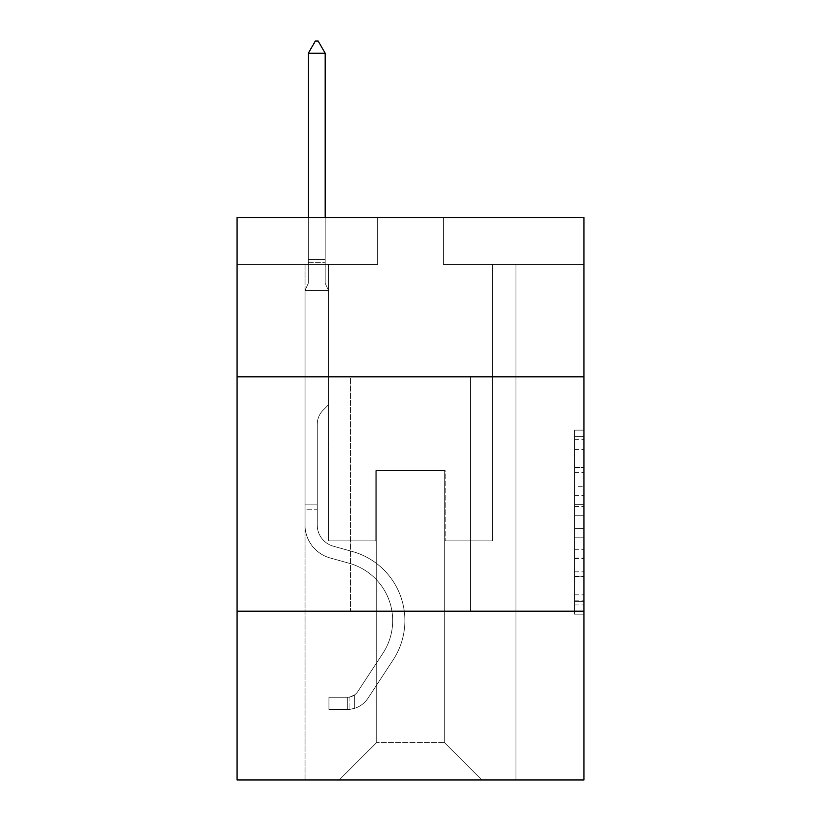 <?xml version="1.0" encoding="UTF-8"?>
<svg xmlns="http://www.w3.org/2000/svg" width="821" height="821" viewBox="0 0 821 821"><rect width="100%" height="100%" fill="white"/><g stroke="black" fill="none" stroke-linecap="round" stroke-linejoin="round"><path stroke-width="0.62" stroke-dasharray="4.11 3.08" d="M574.556 486.268L574.556 515.711L583.926 515.711L583.926 604.964L583.926 439.338L583.926 515.711L574.556 515.711L574.556 436.577L574.556 614.17L574.556 430.132L574.556 601.29L583.926 601.29L574.556 601.29L583.926 601.29L574.556 601.29L574.556 571.837L574.556 614.17L583.926 614.17L583.926 430.132L583.926 600.828L583.926 528.591L574.556 528.591L583.926 528.591L583.926 571.837L583.926 443.012L574.556 443.012L583.926 443.012L583.926 614.17L583.926 439.338L583.926 614.17L574.556 614.17L574.556 430.132L583.926 430.132L583.926 439.338L583.926 430.132L583.926 439.338L583.926 430.132L583.926 436.577L583.926 430.132L574.556 430.132L574.556 443.012L583.926 443.012L574.556 443.012L574.556 486.268L583.926 486.268M470.495 376.849L470.495 611.204L350.505 611.204L470.495 611.204L350.505 611.204L470.495 611.204L470.495 376.849L350.505 376.849L350.505 611.204L350.505 376.849L470.495 376.849M583.926 504.669L583.926 495.463L583.926 504.669L574.556 504.669L574.556 467.631L574.556 576.67L574.556 549.3L583.926 549.3L574.556 549.3L574.556 614.17L583.926 614.17L574.556 614.17L583.926 614.17L574.556 614.17L574.556 430.132L583.926 430.132L574.556 430.132L583.926 430.132L574.556 430.132L574.556 504.669L583.926 504.669M583.926 611.204L583.926 779.95L237.074 779.95L237.074 611.204L583.926 611.204L583.926 217.483L443.309 217.483L583.926 217.483L583.926 264.352L583.926 217.483L237.074 217.483L377.691 217.483L237.074 217.483L237.074 264.352L377.691 264.352L237.074 264.352L237.074 217.483L237.074 376.849L583.926 376.849L237.074 376.849L237.074 611.204L583.926 611.204L237.074 611.204M305.032 779.95L515.968 779.95L515.968 264.352L492.528 264.352L515.968 264.352L492.528 264.352L515.968 264.352L492.528 264.352L515.968 264.352L492.528 264.352L515.968 264.352L492.528 264.352L515.968 264.352L492.528 264.352L515.968 264.352L515.968 779.95L515.968 264.352L515.968 779.95L515.968 264.352L515.968 779.95L515.968 264.352L515.968 779.95L515.968 264.352L515.968 779.95L515.968 264.352L515.968 779.95L305.032 779.95L339.258 779.95L305.032 779.95L339.258 779.95L305.032 779.95L339.258 779.95L305.032 779.95L339.258 779.95L305.032 779.95L339.258 779.95L305.032 779.95L305.032 264.352L328.472 264.352L305.032 264.352L328.472 264.352L305.032 264.352L328.472 264.352L305.032 264.352L328.472 264.352L305.032 264.352L328.472 264.352L305.032 264.352L328.472 264.352L305.032 264.352L305.032 779.95M583.926 264.352L443.309 264.352L583.926 264.352M376.747 742.451L376.747 470.587L376.747 742.451L376.747 470.587L444.253 470.587L444.253 742.451L376.747 742.451L339.258 779.95L376.747 742.451L376.747 470.587L376.747 742.451L376.747 470.587L375.813 470.587L375.813 540.895L328.472 540.895L328.472 264.352L328.472 540.895L328.472 264.352L328.472 540.895L328.472 264.352L328.472 540.895L328.472 264.352L328.472 540.895L328.472 264.352L328.472 540.895L328.472 264.352L328.472 540.895L375.813 540.895L328.472 540.895L375.813 540.895L328.472 540.895L375.813 540.895L328.472 540.895L375.813 540.895L328.472 540.895L375.813 540.895L328.472 540.895L375.813 540.895L375.813 470.587L375.813 540.895L375.813 470.587L375.813 540.895L375.813 470.587L375.813 540.895L375.813 470.587L375.813 540.895L375.813 470.587L375.813 540.895L375.813 470.587L376.747 470.587L375.813 470.587L376.747 470.587L375.813 470.587L376.747 470.587L375.813 470.587L376.747 470.587L375.813 470.587L376.747 470.587L375.813 470.587L376.747 470.587L376.747 742.451L339.258 779.95L376.747 742.451L376.747 470.587L376.747 742.451L339.258 779.95L376.747 742.451L376.747 470.587L376.747 742.451L339.258 779.95L376.747 742.451L376.747 470.587L376.747 742.451L339.258 779.95L376.747 742.451L339.258 779.95L376.747 742.451L444.253 742.451L444.253 470.587L444.253 742.451L481.742 779.95L444.253 742.451L444.253 470.587L444.253 742.451L481.742 779.95L444.253 742.451L444.253 470.587L444.253 742.451L481.742 779.95L444.253 742.451L444.253 470.587L444.253 742.451L481.742 779.95L444.253 742.451L444.253 470.587L444.253 742.451L481.742 779.95L444.253 742.451L444.253 470.587L444.253 742.451L481.742 779.95L444.253 742.451L444.253 470.587L376.747 470.587L376.747 742.451L339.258 779.95L376.747 742.451M445.187 470.587L444.253 470.587L445.187 470.587L444.253 470.587L445.187 470.587L444.253 470.587L445.187 470.587L444.253 470.587L445.187 470.587L444.253 470.587L445.187 470.587L444.253 470.587L445.187 470.587L445.187 540.895L445.187 470.587M481.742 779.95L444.253 742.451L481.742 779.95M443.309 264.352L443.309 217.483L443.309 264.352M377.691 264.352L377.691 217.483L377.691 264.352M492.528 264.352L492.528 540.895L445.187 540.895L492.528 540.895L445.187 540.895L492.528 540.895L445.187 540.895L492.528 540.895L445.187 540.895L492.528 540.895L445.187 540.895L492.528 540.895L445.187 540.895L492.528 540.895L492.528 264.352M583.926 376.849L237.074 376.849M574.556 515.711L583.926 515.711L574.556 515.711M574.556 436.577L574.556 430.132L574.556 436.577L583.926 436.577L574.556 436.577M574.556 576.209L574.556 537.796L574.556 576.209L583.926 576.209L574.556 576.209M574.556 537.796L574.556 528.591L583.926 528.591L574.556 528.591L574.556 537.796L583.926 537.796L574.556 537.796M574.556 467.631L574.556 443.012L574.556 467.631L583.926 467.631L574.556 467.631M574.556 430.132L583.926 430.132L574.556 430.132L574.556 439.338L574.556 430.132L583.926 430.132M574.556 614.17L583.926 614.17L574.556 614.17L574.556 604.964L574.556 614.17M305.032 509.779L305.032 290.408L328.472 290.408L328.472 404.784L323.187 410.069A20.371 20.371 0 0 0 317.224 424.467A20.371 20.371 0 0 1 323.187 410.069L328.472 404.784L328.472 290.408L325.188 283.286L325.188 262.32L325.188 283.286L328.472 290.408L328.472 404.784L323.187 410.069A20.371 20.371 0 0 0 317.224 424.467A20.371 20.371 0 0 1 323.187 410.069L328.472 404.784L328.472 290.408L325.188 283.286L325.188 259.477L325.188 283.286L328.472 290.408L328.472 404.784L323.187 410.069A20.371 20.371 0 0 0 317.224 424.467A20.371 20.371 0 0 1 323.187 410.069L328.472 404.784L328.472 290.408L325.188 283.286L325.188 53.242L325.188 283.286L328.472 290.408L328.472 404.784L323.187 410.069A20.371 20.371 0 0 0 317.224 424.467A20.371 20.371 0 0 1 323.187 410.069L328.472 404.784L328.472 290.408L325.188 283.286L325.188 53.242L308.316 53.242L308.316 283.286L305.032 290.408L328.472 290.408L328.472 404.784L323.187 410.069A20.371 20.371 0 0 0 317.224 424.467A20.371 20.371 0 0 1 323.187 410.069L328.472 404.784L328.472 290.408L325.188 283.286L328.472 290.408L328.472 404.784L323.187 410.069A20.371 20.371 0 0 0 317.224 424.467A20.371 20.371 0 0 1 323.187 410.069L328.472 404.784L328.472 290.408L325.188 283.286L325.188 262.32L325.188 283.286L328.472 290.408L305.032 290.408L308.316 283.286L308.316 53.242L325.188 53.242L318.158 41.05L315.346 41.05L318.158 41.05L315.346 41.05L308.316 53.242L308.316 283.286L305.032 290.408L328.472 290.408L305.032 290.408L308.316 283.286L308.316 53.242L325.188 53.242L318.158 41.05L315.346 41.05L308.316 53.242L308.316 283.286L305.032 290.408L328.472 290.408L305.032 290.408L308.316 283.286L308.316 53.242L325.188 53.242L325.188 262.32L325.188 53.242L308.316 53.242L308.316 283.286L305.032 290.408L328.472 290.408L305.032 290.408L308.316 283.286L308.316 53.242L325.188 53.242L318.158 41.05L315.346 41.05L318.158 41.05L315.346 41.05L308.316 53.242L308.316 283.286L305.032 290.408L328.472 290.408L305.032 290.408L308.316 283.286L308.316 53.242L325.188 53.242L318.158 41.05L315.346 41.05L308.316 53.242L325.188 53.242L325.188 283.286L325.188 53.242L308.316 53.242L315.346 41.05L318.158 41.05L325.188 53.242L318.158 41.05L315.346 41.05L308.316 53.242L325.188 53.242L325.188 283.286L328.472 290.408L305.032 290.408L308.316 283.286L305.032 290.408L305.032 524.978A34.215 34.215 0 0 0 330.063 557.931A34.215 34.215 0 0 1 305.032 524.978L305.032 290.408L305.032 524.978A34.215 34.215 0 0 0 330.063 557.931A34.215 34.215 0 0 1 305.032 524.978L305.032 290.408L305.032 524.978A34.215 34.215 0 0 0 330.063 557.931A34.215 34.215 0 0 1 305.032 524.978L305.032 290.408L305.032 524.978A34.215 34.215 0 0 0 330.063 557.931L349.141 563.257L330.063 557.931A34.215 34.215 0 0 1 305.032 524.978L305.032 290.408L305.032 524.978A34.215 34.215 0 0 0 330.063 557.931A34.215 34.215 0 0 1 305.032 524.978L305.032 290.408L305.032 524.978L305.032 509.779L317.224 509.779L317.224 504.156L305.032 504.156L317.224 504.156L317.224 524.978L317.224 424.467L317.224 524.978A22.034 22.034 0 0 0 333.336 546.201A22.034 22.034 0 0 1 317.224 524.978L317.224 424.467L317.224 524.978L317.224 504.156L305.032 504.156L317.224 504.156L317.224 524.978A22.034 22.034 0 0 0 333.336 546.201A22.034 22.034 0 0 1 317.224 524.978L317.224 424.467L317.224 524.978A22.034 22.034 0 0 0 333.336 546.201A22.034 22.034 0 0 1 317.224 524.978L317.224 424.467L317.224 524.978L317.224 504.156L305.032 504.156L317.224 504.156L317.224 524.978A22.034 22.034 0 0 0 333.336 546.201L352.414 551.517L333.336 546.201A22.034 22.034 0 0 1 317.224 524.978L317.224 424.467L317.224 524.978A22.034 22.034 0 0 0 333.336 546.201A22.034 22.034 0 0 1 317.224 524.978L317.224 424.467L317.224 524.978L317.224 509.779L305.032 509.779M347.694 709.447A24.846 24.846 0 0 0 367.993 698.24L393.126 659.93A71.714 71.714 0 0 0 352.414 551.517L333.336 546.201A22.034 22.034 0 0 1 317.224 524.978A22.034 22.034 0 0 0 333.336 546.201L352.414 551.517L333.336 546.201A22.034 22.034 0 0 1 317.224 524.978A22.034 22.034 0 0 0 333.336 546.201A22.034 22.034 0 0 1 317.224 524.978A22.034 22.034 0 0 0 333.336 546.201L352.414 551.517A71.714 71.714 0 0 1 393.126 659.93A71.714 71.714 0 0 0 352.414 551.517L333.336 546.201A22.034 22.034 0 0 1 317.224 524.978A22.034 22.034 0 0 0 333.336 546.201L352.414 551.517L333.336 546.201A22.034 22.034 0 0 1 317.224 524.978A22.034 22.034 0 0 0 333.336 546.201A22.034 22.034 0 0 1 317.224 524.978A22.034 22.034 0 0 0 333.336 546.201L352.414 551.517L333.336 546.201A22.034 22.034 0 0 1 317.224 524.978A22.034 22.034 0 0 0 333.336 546.201L352.414 551.517A71.714 71.714 0 0 1 393.126 659.93A71.714 71.714 0 0 0 352.414 551.517L333.336 546.201L352.414 551.517A71.714 71.714 0 0 1 393.126 659.93L367.993 698.24L393.126 659.93A71.714 71.714 0 0 0 352.414 551.517L333.336 546.201L352.414 551.517A71.714 71.714 0 0 1 393.126 659.93A71.714 71.714 0 0 0 352.414 551.517L333.336 546.201L352.414 551.517A71.714 71.714 0 0 1 393.126 659.93A71.714 71.714 0 0 0 352.414 551.517L333.336 546.201L352.414 551.517A71.714 71.714 0 0 1 393.126 659.93L367.993 698.24L393.126 659.93A71.714 71.714 0 0 0 352.414 551.517A71.714 71.714 0 0 1 393.126 659.93A71.714 71.714 0 0 0 352.414 551.517A71.714 71.714 0 0 1 393.126 659.93L367.993 698.24A24.846 24.846 0 0 1 354.723 708.297A24.846 24.846 0 0 0 367.993 698.24L393.126 659.93A71.714 71.714 0 0 0 352.414 551.517A71.714 71.714 0 0 1 393.126 659.93L367.993 698.24L393.126 659.93A71.714 71.714 0 0 0 352.414 551.517A71.714 71.714 0 0 1 393.126 659.93A71.714 71.714 0 0 0 352.414 551.517A71.714 71.714 0 0 1 393.126 659.93L367.993 698.24L393.126 659.93A71.714 71.714 0 0 0 352.414 551.517A71.714 71.714 0 0 1 393.126 659.93L367.993 698.24A24.846 24.846 0 0 1 354.723 708.297C347.499 709.826 347.499 709.826 354.723 708.297C347.499 709.826 347.499 709.826 354.723 708.297A24.846 24.846 0 0 0 367.993 698.24L393.126 659.93L367.993 698.24A24.846 24.846 0 0 1 354.723 708.297C347.499 709.826 347.499 709.826 354.723 708.297C347.499 709.826 347.499 709.826 354.723 708.297A24.846 24.846 0 0 0 367.993 698.24L393.126 659.93L367.993 698.24A24.846 24.846 0 0 1 354.723 708.297C347.499 709.826 347.499 709.826 354.723 708.297C347.499 709.826 347.499 709.826 354.723 708.297A24.846 24.846 0 0 0 367.993 698.24L393.126 659.93L367.993 698.24A24.846 24.846 0 0 1 354.723 708.297C347.499 709.826 347.499 709.826 354.723 708.297C347.499 709.826 347.499 709.826 354.723 708.297A24.846 24.846 0 0 0 367.993 698.24L393.126 659.93L367.993 698.24A24.846 24.846 0 0 1 354.723 708.297C347.499 709.826 347.499 709.826 354.723 708.297C347.499 709.826 347.499 709.826 354.723 708.297A24.846 24.846 0 0 0 367.993 698.24A24.846 24.846 0 0 1 347.694 709.447L347.694 697.255A12.654 12.654 0 0 0 357.802 691.549L382.935 653.249A59.533 59.533 0 0 0 349.141 563.257L330.063 557.931A34.215 34.215 0 0 1 305.032 524.978A34.215 34.215 0 0 0 330.063 557.931L349.141 563.257A59.533 59.533 0 0 1 382.935 653.249A59.533 59.533 0 0 0 349.141 563.257L330.063 557.931A34.215 34.215 0 0 1 305.032 524.978A34.215 34.215 0 0 0 330.063 557.931A34.215 34.215 0 0 1 305.032 524.978A34.215 34.215 0 0 0 330.063 557.931L349.141 563.257L330.063 557.931A34.215 34.215 0 0 1 305.032 524.978A34.215 34.215 0 0 0 330.063 557.931L349.141 563.257L330.063 557.931A34.215 34.215 0 0 1 305.032 524.978A34.215 34.215 0 0 0 330.063 557.931A34.215 34.215 0 0 1 305.032 524.978A34.215 34.215 0 0 0 330.063 557.931L349.141 563.257A59.533 59.533 0 0 1 382.935 653.249A59.533 59.533 0 0 0 349.141 563.257L330.063 557.931A34.215 34.215 0 0 1 305.032 524.978A34.215 34.215 0 0 0 330.063 557.931L349.141 563.257A59.533 59.533 0 0 1 382.935 653.249L357.802 691.549L382.935 653.249A59.533 59.533 0 0 0 349.141 563.257L330.063 557.931L349.141 563.257A59.533 59.533 0 0 1 382.935 653.249A59.533 59.533 0 0 0 349.141 563.257L330.063 557.931L349.141 563.257A59.533 59.533 0 0 1 382.935 653.249A59.533 59.533 0 0 0 349.141 563.257L330.063 557.931L349.141 563.257A59.533 59.533 0 0 1 382.935 653.249L357.802 691.549L382.935 653.249A59.533 59.533 0 0 0 349.141 563.257A59.533 59.533 0 0 1 382.935 653.249A59.533 59.533 0 0 0 349.141 563.257A59.533 59.533 0 0 1 382.935 653.249L357.802 691.549A12.654 12.654 0 0 1 354.723 694.802C347.622 698.066 347.622 698.066 354.723 694.802C347.622 698.066 347.622 698.066 354.723 694.802A12.654 12.654 0 0 0 357.802 691.549L382.935 653.249A59.533 59.533 0 0 0 349.141 563.257A59.533 59.533 0 0 1 382.935 653.249L357.802 691.549L382.935 653.249A59.533 59.533 0 0 0 349.141 563.257A59.533 59.533 0 0 1 382.935 653.249A59.533 59.533 0 0 0 349.141 563.257A59.533 59.533 0 0 1 382.935 653.249L357.802 691.549L382.935 653.249A59.533 59.533 0 0 0 349.141 563.257A59.533 59.533 0 0 1 382.935 653.249L357.802 691.549A12.654 12.654 0 0 1 354.723 694.802C347.622 698.066 347.622 698.066 354.723 694.802C347.622 698.066 347.622 698.066 354.723 694.802A12.654 12.654 0 0 0 357.802 691.549L382.935 653.249L357.802 691.549A12.654 12.654 0 0 1 354.723 694.802C347.622 698.066 347.622 698.066 354.723 694.802C347.622 698.066 347.622 698.066 354.723 694.802A12.654 12.654 0 0 0 357.802 691.549L382.935 653.249L357.802 691.549A12.654 12.654 0 0 1 354.723 694.802C347.622 698.066 347.622 698.066 354.723 694.802C347.622 698.066 347.622 698.066 354.723 694.802A12.654 12.654 0 0 0 357.802 691.549L382.935 653.249L357.802 691.549A12.654 12.654 0 0 1 354.723 694.802C347.622 698.066 347.622 698.066 354.723 694.802C347.622 698.066 347.622 698.066 354.723 694.802A12.654 12.654 0 0 0 357.802 691.549L382.935 653.249L357.802 691.549A12.654 12.654 0 0 1 354.723 694.802C347.622 698.066 347.622 698.066 354.723 694.802C347.622 698.066 347.622 698.066 354.723 694.802A12.654 12.654 0 0 0 357.802 691.549A12.654 12.654 0 0 1 347.694 697.255L347.694 709.447L328.944 709.457L347.694 709.447A24.846 24.846 0 0 0 367.993 698.24A24.846 24.846 0 0 1 347.694 709.447L347.694 697.255L328.944 697.265L347.694 697.255A12.654 12.654 0 0 0 357.802 691.549A12.654 12.654 0 0 1 347.694 697.255L347.694 709.447L328.944 709.457L328.944 697.265L328.944 709.457L347.694 709.447A24.846 24.846 0 0 0 367.993 698.24A24.846 24.846 0 0 1 347.694 709.447L347.694 697.255L328.944 697.265L347.694 697.255A12.654 12.654 0 0 0 357.802 691.549A12.654 12.654 0 0 1 347.694 697.255L347.694 709.447L328.944 709.457L328.944 697.265L328.944 709.457L347.694 709.447A24.846 24.846 0 0 0 367.993 698.24A24.846 24.846 0 0 1 347.694 709.447L347.694 697.255L328.944 697.265L347.694 697.255A12.654 12.654 0 0 0 357.802 691.549A12.654 12.654 0 0 1 347.694 697.255L347.694 709.447L328.944 709.457L328.944 697.265L328.944 709.457L347.694 709.447A24.846 24.846 0 0 0 367.993 698.24A24.846 24.846 0 0 1 347.694 709.447L347.694 697.255L328.944 697.265L347.694 697.255A12.654 12.654 0 0 0 357.802 691.549A12.654 12.654 0 0 1 347.694 697.255L347.694 709.447L328.944 709.457L328.944 697.265L328.944 709.457L347.694 709.447A24.846 24.846 0 0 0 367.993 698.24A24.846 24.846 0 0 1 347.694 709.447L347.694 697.255L328.944 697.265L347.694 697.255A12.654 12.654 0 0 0 357.802 691.549A12.654 12.654 0 0 1 347.694 697.255L347.694 709.447L328.944 709.457L328.944 697.265L328.944 709.457L347.694 709.447M325.188 53.242L318.158 41.05L325.188 53.242L325.188 259.477L325.188 53.242L308.316 53.242L315.346 41.05L308.316 53.242L315.346 41.05L318.158 41.05L325.188 53.242L318.158 41.05L325.188 53.242L325.188 217.483M308.316 53.242L315.346 41.05L308.316 53.242L308.316 283.286L308.316 259.477L325.188 259.477L308.316 259.477L325.188 259.477L308.316 259.477L325.188 259.477L308.316 259.477L325.188 259.477L308.316 259.477L325.188 259.477L308.316 259.477L325.188 259.477L308.316 259.477L308.316 217.483M328.944 697.265L347.221 697.265L328.944 697.265L328.944 709.457L328.944 697.265M354.723 708.297C347.499 709.826 347.499 709.826 354.723 708.297C347.499 709.826 347.499 709.826 354.723 708.297L354.723 694.802L354.723 708.297M574.556 571.837L583.926 571.837L574.556 571.837M574.556 558.034L583.926 558.034M574.556 472.465L583.926 472.465L574.556 472.465M574.556 439.338L583.926 439.338M574.556 604.964L583.926 604.964M574.556 594.845L583.926 594.845M574.556 449.456L583.926 449.456M574.556 506.506L583.926 506.506L574.556 506.506M574.556 558.496L583.926 558.496L574.556 558.496M574.556 576.67L583.926 576.67L574.556 576.67M574.556 495.463L583.926 495.463L574.556 495.463M308.316 262.32L325.188 262.32L308.316 262.32M574.556 600.828L583.926 600.828M574.556 601.29L583.926 601.29M574.556 443.012L583.926 443.012M349.099 697.132L349.099 709.385L349.099 697.132"/><path stroke-width="1.23" d="M583.926 376.849L583.926 217.483L237.074 217.483L237.074 376.849L583.926 376.849L583.926 779.95L237.074 779.95L237.074 376.849M583.926 611.204L237.074 611.204M325.188 53.242L318.158 41.05L315.346 41.05L308.316 53.242L325.188 53.242L325.188 217.483M308.316 53.242L308.316 217.483"/></g></svg>
